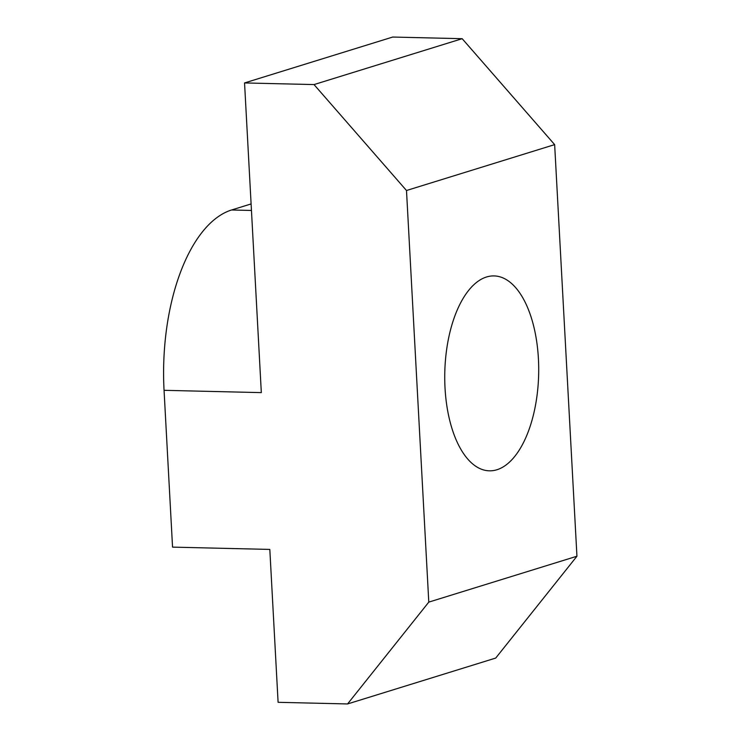 <?xml version="1.0" encoding="UTF-8"?>
<svg xmlns="http://www.w3.org/2000/svg" width="741" height="741" viewBox="0 0 741 741"><rect width="100%" height="100%" fill="white"/><g stroke="black" fill="none" stroke-linecap="round" stroke-linejoin="round"><path stroke-width="1.11" d="M486.504 276.995A97.479 46.942 -88.6 0 1 494.025 275.921A97.479 46.942 -88.6 0 1 538.688 366.675A97.479 46.942 -88.6 0 1 496.942 469.748A97.479 46.942 -88.6 0 1 489.421 470.822A97.479 46.942 -88.6 0 1 444.757 380.068A97.479 46.942 -88.6 0 1 486.504 276.995M347.575 703.95L428.789 602.118L576.943 556.232L495.72 658.064L347.575 703.95L278.097 702.311L269.817 549.424L172.551 547.127L164.057 390.322A158.593 76.379 91.4 0 1 231.544 209.99L251.106 203.932M428.789 602.118L406.494 190.511L314.027 84.576L244.549 82.936L261.323 392.619L164.057 390.322M244.549 82.936L392.702 37.05L462.18 38.689L554.648 144.625L576.943 556.232M406.494 190.511L554.648 144.625M314.027 84.576L462.18 38.689M251.458 210.463L231.544 209.99"/></g></svg>
